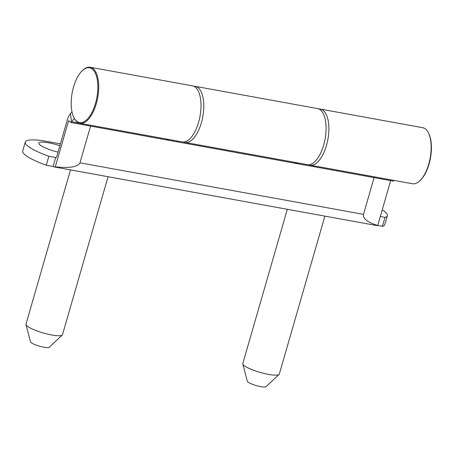 <?xml version="1.0" encoding="UTF-8"?>
<svg xmlns="http://www.w3.org/2000/svg" width="454" height="454" viewBox="0 0 454 454"><rect width="100%" height="100%" fill="white"/><g stroke="black" fill="none" stroke-linecap="round" stroke-linejoin="round"><path stroke-width="0.68" d="M193.83 86.26A28.494 12.86 100.3 0 1 195.248 86.345A28.494 12.86 100.3 0 1 197.904 87.531A28.494 12.86 100.3 0 1 202.166 119.76A28.494 12.86 100.3 0 1 185.062 142.414A28.494 12.86 100.3 0 1 183.7 141.988M195.248 86.345L317.556 108.574A28.494 12.86 100.3 0 1 320.212 109.76A28.494 12.86 100.3 0 1 324.474 141.988A28.494 12.86 100.3 0 1 307.369 164.643L185.062 142.414M308.788 164.723A28.494 12.86 -79.7 0 0 310.144 165.148L412.442 183.739A28.494 12.86 -79.7 0 0 419.536 181.05L420.046 180.59A27.859 12.57 -79.7 0 0 428.644 133.294L428.326 132.681A28.494 12.86 -79.7 0 0 425.284 128.857A28.494 12.86 -79.7 0 0 422.629 127.67L320.337 109.079A28.494 12.86 -79.7 0 0 318.918 108.994M419.536 181.05A28.494 12.86 -79.7 0 0 428.326 132.681M310.144 165.148A28.494 12.86 -79.7 0 0 327.255 142.494A28.494 12.86 -79.7 0 0 322.993 110.265A28.494 12.86 -79.7 0 0 320.337 109.079M75.92 80.375A27.859 12.57 100.3 0 1 82.571 70.398A27.859 12.57 100.3 0 1 96.679 76.936A27.859 12.57 100.3 0 1 93.132 109.987A27.859 12.57 100.3 0 1 73.974 117.694A27.859 12.57 100.3 0 1 75.92 80.375M82.571 70.398L83.082 69.933A28.494 12.86 100.3 0 1 90.176 67.249A28.494 12.86 100.3 0 1 93.882 110.424A28.494 12.86 100.3 0 1 79.989 123.318A28.494 12.86 100.3 0 1 74.291 118.307L73.974 117.694M90.176 67.249L192.473 85.84A28.494 12.86 100.3 0 1 196.173 129.015A28.494 12.86 100.3 0 1 182.281 141.909L79.989 123.318M59.871 145.717A17.411 3.411 16.1 0 0 48.691 142.817A17.411 3.411 16.1 0 0 38.965 143.873A17.411 3.411 16.1 0 0 58.016 152.135M60.399 143.884L46.819 141.415A37.988 7.446 16.1 0 0 25.282 142.079A37.988 7.446 16.1 0 0 48.839 156.267L56.012 157.572M380.31 216.507L385.02 217.364A37.988 7.446 -163.9 0 0 387.375 215.69A37.988 7.446 -163.9 0 0 382.234 209.85M25.282 142.079L22.7 151.029A37.988 7.446 16.1 0 0 46.257 165.216L53.124 166.465L55.706 157.515A1.583 0.715 100.3 0 0 55.853 157.583A1.583 0.715 100.3 0 0 56.761 156.488L67.362 119.76A11.083 5 -79.7 0 1 70.387 113.733L72.01 111.905M393.919 180.369A1.583 0.715 100.3 0 0 393.55 181.157L374.09 177.622L363.489 214.356C362.786 218.692 367.536 222.392 377.728 225.456L382.433 226.313L385.02 217.364M74.388 118.488L71.533 121.7A1.583 0.715 -79.7 0 0 71.102 122.557L295.565 163.349L294.056 162.22M90.562 126.093L79.961 162.827L363.489 214.356M166.68 139.072A1.583 0.715 100.3 0 0 166.59 139.202L169.087 140.365L167.577 139.236M390.667 180.635L377.728 225.456A11.083 5 -79.7 0 1 376.599 225.524L54.157 166.924A11.083 5 100.3 0 1 53.124 166.465M71.102 122.557L68.611 120.69L55.286 166.856A11.083 5 100.3 0 1 54.157 166.924M298.579 163.043L295.565 163.349L374.09 177.622M387.375 215.69L384.788 224.634A37.988 7.446 -163.9 0 1 382.433 226.313M46.257 165.216L48.839 156.267M55.286 166.856C69.808 168.281 78.031 166.936 79.961 162.827M108.08 176.725L62.493 334.649A18.994 3.723 -163.9 0 1 62.255 335.029A18.994 3.723 -163.9 0 1 35.293 330.279A18.994 3.723 -163.9 0 1 25.997 324.565A18.994 3.723 -163.9 0 1 25.991 324.116L70.506 169.898M62.255 335.029L49.282 347.225A9.857 1.929 -163.9 0 1 35.293 344.762A9.857 1.929 -163.9 0 1 30.469 341.794L25.997 324.565M324.894 216.127L279.312 374.056A18.994 3.723 -163.9 0 1 279.068 374.431A18.994 3.723 -163.9 0 1 254.751 370.674A18.994 3.723 -163.9 0 1 242.811 363.966A18.994 3.723 -163.9 0 1 242.811 363.518L287.325 209.3M279.068 374.431L266.101 386.632A9.857 1.929 -163.9 0 1 253.48 384.68A9.857 1.929 -163.9 0 1 247.288 381.201L242.811 363.966M79.041 123.062L71.533 121.7L70.387 113.733M308.34 164.734L309.202 164.893"/></g></svg>
